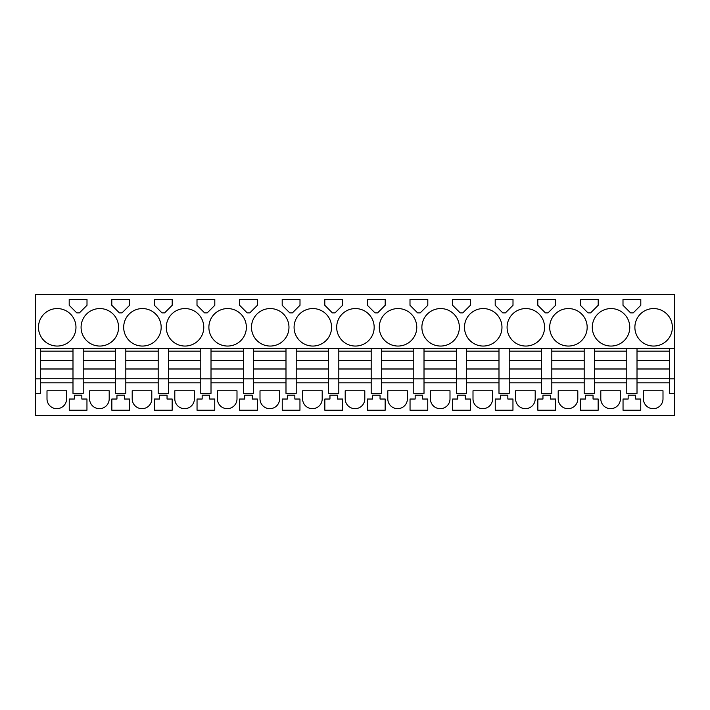 <?xml version="1.0" encoding="UTF-8"?>
<svg xmlns="http://www.w3.org/2000/svg" width="710" height="710" viewBox="0 0 710 710"><rect width="100%" height="100%" fill="white"/><g stroke="black" fill="none" stroke-linecap="round" stroke-linejoin="round"><path stroke-width="1.06" d="M40.612 348.61L35.5 348.61L35.5 294.508L674.5 294.508L674.5 348.61L40.612 348.61L40.612 351.166L72.988 351.166L72.988 378.856L83.212 378.856L83.212 378.261L115.588 378.261L115.588 393.34L125.812 393.34L125.812 378.856L115.588 378.856M40.612 351.166L40.612 378.856L35.5 378.856L35.5 348.61M669.388 348.61L669.388 378.856L674.5 378.856L674.5 415.492L35.5 415.492L35.5 378.856M40.612 378.856L40.612 393.34L35.5 393.34M83.212 348.61L83.212 351.166L115.588 351.166L115.588 378.261M72.988 348.61L72.988 351.166M72.988 378.856L72.988 393.34L83.212 393.34L83.212 378.856M115.588 382.859L83.212 382.859M115.588 348.61L115.588 351.166M125.812 348.61L125.812 351.166L158.188 351.166L158.188 393.34L168.412 393.34L168.412 378.856L158.188 378.856M125.812 351.166L125.812 378.856M158.188 382.859L125.812 382.859M158.188 348.61L158.188 351.166M168.412 348.61L168.412 351.166L200.788 351.166L200.788 393.34L211.012 393.34L211.012 378.856L200.788 378.856M168.412 351.166L168.412 378.856M200.788 382.859L168.412 382.859M200.788 348.61L200.788 351.166M211.012 348.61L211.012 351.166L243.388 351.166L243.388 393.34L253.612 393.34L253.612 378.856L243.388 378.856M211.012 351.166L211.012 378.856M243.388 382.859L211.012 382.859M243.388 348.61L243.388 351.166M253.612 348.61L253.612 351.166L285.988 351.166L285.988 393.34L296.212 393.34L296.212 378.856L285.988 378.856M253.612 351.166L253.612 378.856M285.988 382.859L253.612 382.859M285.988 348.61L285.988 351.166M296.212 348.61L296.212 351.166L328.588 351.166L328.588 393.34L338.812 393.34L338.812 378.856L328.588 378.856M296.212 351.166L296.212 378.856M328.588 382.859L296.212 382.859M328.588 348.61L328.588 351.166M338.812 348.61L338.812 351.166L371.188 351.166L371.188 393.34L381.412 393.34L381.412 378.856L371.188 378.856M338.812 351.166L338.812 378.856M371.188 382.859L338.812 382.859M371.188 348.61L371.188 351.166M381.412 348.61L381.412 351.166L413.788 351.166L413.788 393.34L424.012 393.34L424.012 378.856L413.788 378.856M381.412 351.166L381.412 378.856M413.788 382.859L381.412 382.859M413.788 348.61L413.788 351.166M424.012 348.61L424.012 351.166L456.388 351.166L456.388 393.34L466.612 393.34L466.612 378.856L456.388 378.856M424.012 351.166L424.012 378.856M456.388 382.859L424.012 382.859M456.388 348.61L456.388 351.166M466.612 348.61L466.612 351.166L498.988 351.166L498.988 393.34L509.212 393.34L509.212 378.856L498.988 378.856M466.612 351.166L466.612 378.856M498.988 382.859L466.612 382.859M498.988 348.61L498.988 351.166M509.212 348.61L509.212 351.166L541.588 351.166L541.588 393.34L551.812 393.34L551.812 378.856L541.588 378.856M509.212 351.166L509.212 378.856M541.588 382.859L509.212 382.859M541.588 348.61L541.588 351.166M551.812 348.61L551.812 351.166L584.188 351.166L584.188 393.34L594.412 393.34L594.412 378.856L584.188 378.856M551.812 351.166L551.812 378.856M584.188 382.859L551.812 382.859M584.188 348.61L584.188 351.166M594.412 348.61L594.412 351.166L626.788 351.166L626.788 393.34L637.012 393.34L637.012 378.856L626.788 378.856M594.412 351.166L594.412 378.856M626.788 382.859L594.412 382.859M626.788 348.61L626.788 351.166M637.012 348.61L637.012 351.166L669.388 351.166M637.012 351.166L637.012 378.856M669.388 382.859L637.012 382.859M674.5 393.34L669.388 393.34L669.388 378.856M674.5 378.856L674.5 348.61M75.97 327.31A18.744 18.744 0 0 0 57.226 308.566A18.744 18.744 0 0 0 38.482 327.31A18.744 18.744 0 0 0 57.226 346.054A18.744 18.744 0 0 0 75.97 327.31M87.002 299.496L69.198 299.496L69.198 305.291L76.769 312.87L79.431 312.87L87.002 305.291L87.002 299.496L78.1 299.496L84.659 299.496M549.682 327.31A18.744 18.744 0 0 0 568.426 346.054A18.744 18.744 0 0 0 587.17 327.31A18.744 18.744 0 0 0 568.426 308.566A18.744 18.744 0 0 0 549.682 327.31M580.398 305.291L587.969 312.87L590.631 312.87L598.202 305.291L598.202 299.496L580.398 299.496L580.398 305.291M421.882 327.31A18.744 18.744 0 0 0 440.626 346.054A18.744 18.744 0 0 0 459.37 327.31A18.744 18.744 0 0 0 440.626 308.566A18.744 18.744 0 0 0 421.882 327.31M495.198 305.291L502.769 312.87L505.431 312.87L513.002 305.291L513.002 299.496L495.198 299.496L495.198 305.291M537.798 299.496L537.798 305.291L545.369 312.87L548.031 312.87L555.602 305.291L555.602 299.496L537.798 299.496M507.082 327.31A18.744 18.744 0 0 0 525.826 346.054A18.744 18.744 0 0 0 544.57 327.31A18.744 18.744 0 0 0 525.826 308.566A18.744 18.744 0 0 0 507.082 327.31M470.402 305.291L470.402 299.496L452.598 299.496L452.598 305.291L460.169 312.87L462.831 312.87L470.402 305.291M409.998 305.291L417.569 312.87L420.231 312.87L427.802 305.291L427.802 299.496L409.998 299.496L409.998 305.291M379.282 327.31A18.744 18.744 0 0 0 398.026 346.054A18.744 18.744 0 0 0 416.77 327.31A18.744 18.744 0 0 0 398.026 308.566A18.744 18.744 0 0 0 379.282 327.31M205.9 312.87L207.231 312.87L214.802 305.291L214.802 299.496L196.998 299.496L196.998 305.291L204.569 312.87L205.9 312.87M161.969 312.87L164.631 312.87L172.202 305.291L172.202 299.496L154.398 299.496L154.398 305.291L161.969 312.87M119.369 312.87L122.031 312.87L129.602 305.291L129.602 299.496L111.798 299.496L111.798 305.291L119.369 312.87M257.402 299.496L239.598 299.496L239.598 305.291L247.169 312.87L249.831 312.87L257.402 305.291L257.402 299.496L241.941 299.496M282.198 299.496L282.198 305.291L289.769 312.87L292.431 312.87L300.002 305.291L300.002 299.496L282.198 299.496M376.3 299.496L367.398 299.496L367.398 305.291L374.969 312.87L377.631 312.87L385.202 305.291L385.202 299.496L376.3 299.496L385.202 299.496M342.602 299.496L324.798 299.496L324.798 305.291L332.369 312.87L335.031 312.87L342.602 305.291L342.602 299.496L333.7 299.496M288.97 327.31A18.744 18.744 0 0 0 270.226 308.566A18.744 18.744 0 0 0 251.482 327.31A18.744 18.744 0 0 0 270.226 346.054A18.744 18.744 0 0 0 288.97 327.31M203.77 327.31A18.744 18.744 0 0 0 185.026 308.566A18.744 18.744 0 0 0 166.282 327.31A18.744 18.744 0 0 0 185.026 346.054A18.744 18.744 0 0 0 203.77 327.31M331.57 327.31A18.744 18.744 0 0 0 312.826 308.566A18.744 18.744 0 0 0 294.082 327.31A18.744 18.744 0 0 0 312.826 346.054A18.744 18.744 0 0 0 331.57 327.31M246.37 327.31A18.744 18.744 0 0 0 227.626 308.566A18.744 18.744 0 0 0 208.882 327.31A18.744 18.744 0 0 0 227.626 346.054A18.744 18.744 0 0 0 246.37 327.31M501.97 327.31A18.744 18.744 0 0 0 483.226 308.566A18.744 18.744 0 0 0 464.482 327.31A18.744 18.744 0 0 0 483.226 346.054A18.744 18.744 0 0 0 501.97 327.31M629.77 327.31A18.744 18.744 0 0 0 611.026 308.566A18.744 18.744 0 0 0 592.282 327.31A18.744 18.744 0 0 0 611.026 346.054A18.744 18.744 0 0 0 629.77 327.31M118.57 327.31A18.744 18.744 0 0 0 99.826 308.566A18.744 18.744 0 0 0 81.082 327.31A18.744 18.744 0 0 0 99.826 346.054A18.744 18.744 0 0 0 118.57 327.31M630.569 312.87L633.231 312.87L640.802 305.291L640.802 299.496L622.998 299.496L622.998 305.291L630.569 312.87M161.17 327.31A18.744 18.744 0 0 0 142.426 308.566A18.744 18.744 0 0 0 123.682 327.31A18.744 18.744 0 0 0 142.426 346.054A18.744 18.744 0 0 0 161.17 327.31M672.37 327.31A18.744 18.744 0 0 0 653.626 308.566A18.744 18.744 0 0 0 634.882 327.31A18.744 18.744 0 0 0 653.626 346.054A18.744 18.744 0 0 0 672.37 327.31M374.17 327.31A18.744 18.744 0 0 0 355.426 308.566A18.744 18.744 0 0 0 336.682 327.31A18.744 18.744 0 0 0 355.426 346.054A18.744 18.744 0 0 0 374.17 327.31M72.988 382.859L40.612 382.859M66.598 398.878L66.598 390.784L47.002 390.784L47.002 398.878A9.798 9.798 0 0 0 56.8 408.676A9.798 9.798 0 0 0 66.598 398.878M623.043 410.229L640.757 410.229L640.757 399.029L635.645 399.029L635.645 395.195L628.155 395.195L628.155 399.029L623.043 399.029L623.043 410.229M78.1 395.195L74.355 395.195L74.355 399.029L69.243 399.029L69.243 410.229L86.957 410.229L86.957 399.029L81.845 399.029L81.845 395.195L78.1 395.195M535.198 398.878L535.198 390.784L515.602 390.784L515.602 398.878A9.798 9.798 0 0 0 525.4 408.676A9.798 9.798 0 0 0 535.198 398.878M282.243 410.229L299.957 410.229L299.957 399.029L294.845 399.029L294.845 395.195L287.355 395.195L287.355 399.029L282.243 399.029L282.243 410.229M239.643 399.029L244.755 399.029L244.755 395.195L252.245 395.195L252.245 399.029L257.357 399.029L257.357 410.229L239.643 410.229L239.643 399.029M236.998 390.784L217.402 390.784L217.402 398.878A9.798 9.798 0 0 0 227.2 408.676A9.798 9.798 0 0 0 236.998 398.878L236.998 390.784M202.155 399.029L202.155 395.195L209.645 395.195L209.645 399.029L214.757 399.029L214.757 410.229L197.043 410.229L197.043 399.029L202.155 399.029M89.602 398.878L89.602 390.784L109.198 390.784L109.198 398.878A9.798 9.798 0 0 1 99.4 408.676A9.798 9.798 0 0 1 89.602 398.878M124.445 399.029L124.445 395.195L116.955 395.195L116.955 399.029L111.843 399.029L111.843 410.229L129.557 410.229L129.557 399.029L124.445 399.029M132.202 398.878L132.202 390.784L151.798 390.784L151.798 398.878A9.798 9.798 0 0 1 142 408.676A9.798 9.798 0 0 1 132.202 398.878M154.443 410.229L172.157 410.229L172.157 399.029L167.045 399.029L167.045 395.195L159.555 395.195L159.555 399.029L154.443 399.029L154.443 410.229M260.002 398.878A9.798 9.798 0 0 0 269.8 408.676A9.798 9.798 0 0 0 279.598 398.878L279.598 390.784L260.002 390.784L260.002 398.878M380.045 399.029L380.045 395.195L372.555 395.195L372.555 399.029L367.443 399.029L367.443 410.229L385.157 410.229L385.157 399.029L380.045 399.029M345.202 398.878L345.202 390.784L364.798 390.784L364.798 398.878A9.798 9.798 0 0 1 355 408.676A9.798 9.798 0 0 1 345.202 398.878M620.398 398.878L620.398 390.784L600.802 390.784L600.802 398.878A9.798 9.798 0 0 0 610.6 408.676A9.798 9.798 0 0 0 620.398 398.878M546.7 410.229L555.557 410.229L555.557 399.029L550.445 399.029L550.445 395.195L542.955 395.195L542.955 399.029L537.843 399.029L537.843 410.229L546.7 410.229M558.202 398.878A9.798 9.798 0 0 0 568 408.676A9.798 9.798 0 0 0 577.798 398.878L577.798 390.784L558.202 390.784L558.202 398.878M322.198 390.784L302.602 390.784L302.602 398.878A9.798 9.798 0 0 0 312.4 408.676A9.798 9.798 0 0 0 322.198 398.878L322.198 390.784M507.845 399.029L507.845 395.195L500.355 395.195L500.355 399.029L495.243 399.029L495.243 410.229L512.957 410.229L512.957 399.029L507.845 399.029M324.843 399.029L329.955 399.029L329.955 395.195L337.445 395.195L337.445 399.029L342.557 399.029L342.557 410.229L324.843 410.229L324.843 399.029M580.443 399.029L580.443 410.229L598.157 410.229L598.157 399.029L593.045 399.029L593.045 395.195L585.555 395.195L585.555 399.029L580.443 399.029M410.043 399.029L410.043 410.229L427.757 410.229L427.757 399.029L422.645 399.029L422.645 395.195L415.155 395.195L415.155 399.029L410.043 399.029M449.998 390.784L430.402 390.784L430.402 398.878A9.798 9.798 0 0 0 440.2 408.676A9.798 9.798 0 0 0 449.998 398.878L449.998 390.784M452.643 399.029L452.643 410.229L470.357 410.229L470.357 399.029L465.245 399.029L465.245 395.195L457.755 395.195L457.755 399.029L452.643 399.029M492.598 390.784L473.002 390.784L473.002 398.878A9.798 9.798 0 0 0 482.8 408.676A9.798 9.798 0 0 0 492.598 398.878L492.598 390.784M662.998 398.878L662.998 390.784L643.402 390.784L643.402 398.878A9.798 9.798 0 0 0 653.2 408.676A9.798 9.798 0 0 0 662.998 398.878M194.398 390.784L174.802 390.784L174.802 398.878A9.798 9.798 0 0 0 184.6 408.676A9.798 9.798 0 0 0 194.398 398.878L194.398 390.784M407.398 390.784L387.802 390.784L387.802 398.878A9.798 9.798 0 0 0 397.6 408.676A9.798 9.798 0 0 0 407.398 398.878L407.398 390.784M78.1 299.496L69.198 299.496M214.802 299.496L196.998 299.496M172.202 299.496L154.398 299.496M129.602 299.496L114.141 299.496M300.002 299.496L284.541 299.496M40.612 378.261L72.988 378.261M40.612 360.361L72.988 360.361M40.612 369.067L72.988 369.067M83.212 351.166L83.212 360.361L115.588 360.361M83.212 360.361L115.588 360.467M115.588 369.067L83.212 369.067L83.212 360.467M83.212 369.067L83.212 378.261M125.812 378.261L158.188 378.261M125.812 360.361L158.188 360.361M125.812 369.067L158.188 369.067M168.412 378.261L200.788 378.261M168.412 360.361L200.788 360.361M168.412 369.067L200.788 369.067M211.012 378.261L243.388 378.261M211.012 360.361L243.388 360.361M211.012 369.067L243.388 369.067M253.612 378.261L285.988 378.261M253.612 360.361L285.988 360.361M253.612 369.067L285.988 369.067M296.212 378.261L328.588 378.261M296.212 360.361L328.588 360.361M296.212 369.067L328.588 369.067M338.812 378.261L371.188 378.261M338.812 360.361L371.188 360.361M338.812 369.067L371.188 369.067M381.412 378.261L413.788 378.261M381.412 360.361L413.788 360.361M381.412 369.067L413.788 369.067M424.012 378.261L456.388 378.261M424.012 360.361L456.388 360.361M424.012 369.067L456.388 369.067M466.612 378.261L498.988 378.261M466.612 360.361L498.988 360.361M466.612 369.067L498.988 369.067M509.212 378.261L541.588 378.261M509.212 360.361L541.588 360.361M509.212 369.067L541.588 369.067M551.812 378.261L584.188 378.261M551.812 360.361L584.188 360.361M551.812 369.067L584.188 369.067M594.412 378.261L626.788 378.261M594.412 360.361L626.788 360.361M594.412 369.067L626.788 369.067M637.012 378.261L669.388 378.261M637.012 360.361L669.388 360.361M637.012 369.067L669.388 369.067M40.612 360.467L72.988 360.467M40.612 368.96L72.988 368.96M83.212 368.96L115.588 368.96M125.812 360.467L158.188 360.467M125.812 368.96L158.188 368.96M168.412 360.467L200.788 360.467M168.412 368.96L200.788 368.96M211.012 360.467L243.388 360.467M211.012 368.96L243.388 368.96M253.612 360.467L285.988 360.467M253.612 368.96L285.988 368.96M296.212 360.467L328.588 360.467M296.212 368.96L328.588 368.96M338.812 360.467L371.188 360.467M338.812 368.96L371.188 368.96M381.412 360.467L413.788 360.467M381.412 368.96L413.788 368.96M424.012 360.467L456.388 360.467M424.012 368.96L456.388 368.96M466.612 360.467L498.988 360.467M466.612 368.96L498.988 368.96M509.212 360.467L541.588 360.467M509.212 368.96L541.588 368.96M551.812 360.467L584.188 360.467M551.812 368.96L584.188 368.96M594.412 360.467L626.788 360.467M594.412 368.96L626.788 368.96M637.012 360.467L669.388 360.467M637.012 368.96L669.388 368.96"/></g></svg>
